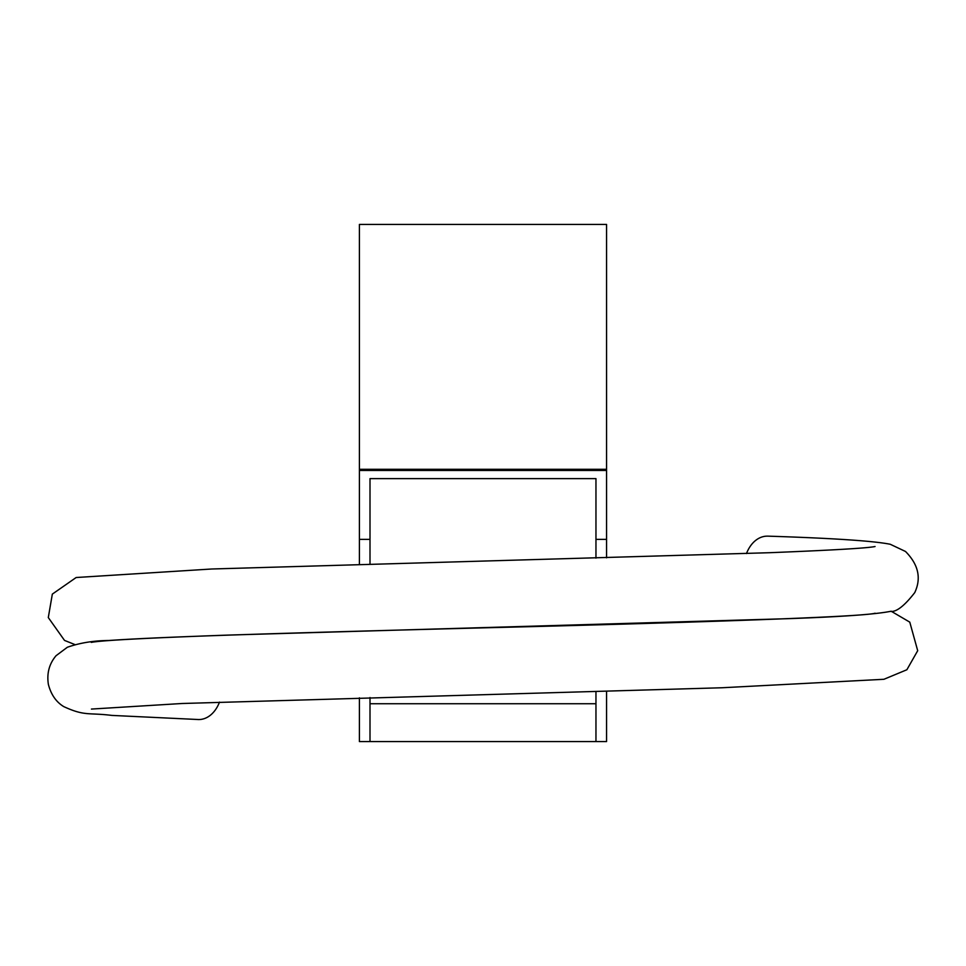 <?xml version="1.0" encoding="UTF-8"?>
<svg xmlns="http://www.w3.org/2000/svg" width="966" height="966" viewBox="0 0 966 966"><rect width="100%" height="100%" fill="white"/><g stroke="black" fill="none" stroke-linecap="round" stroke-linejoin="round"><path stroke-width="1.45" d="M370.002 697.537L370.002 741.586L359.412 741.586L359.412 697.826M595.962 558.119L595.962 478.629L370.002 478.629L370.002 564.168M606.551 691.197L606.551 741.586L595.962 741.586L595.962 691.487M359.412 564.458L359.412 539.354L370.002 539.354M595.962 539.354L606.551 539.354L606.551 469.307L359.412 469.307L359.412 539.354M359.412 224.414L359.412 470.442L606.551 470.442L606.551 224.414L359.412 224.414M606.551 539.354L606.551 557.829M370.002 741.586L595.962 741.586M91.275 642.39C101.019 640.434 146.796 637.995 228.592 635.073L786.505 618.723C840.299 616.863 874.882 614.412 890.29 611.393C896.146 612.323 904.309 606.056 914.766 592.581C921.492 578.175 918.4 564.482 905.492 551.465L890.254 544.269C873.53 540.924 832.704 538.219 767.765 536.142A33.327 23.57 90 0 0 767.185 536.154A33.327 23.57 90 0 0 746.489 553.542M219.499 702.113A33.327 23.57 90 0 1 198.102 719.537A33.327 23.57 90 0 1 197.523 719.513M370.002 703.743L595.962 703.743M875.051 546.527C867.371 548.145 832.076 550.209 769.165 552.721L211.759 568.998L76.145 577.523L52.333 594.114L48.3 617.564L64.517 640.41L74.853 644.551M91.432 709.068L182.043 703.502L722.037 687.756L883.914 679.291L906.869 669.752L917.7 650.698L909.779 622.14L891.099 611.188M198.09 719.513L111.814 715.408C88.304 712.485 84.948 716.386 63.72 706.593C56.137 701.968 51.017 694.566 48.372 684.363C46.67 673.399 49.218 663.847 56.028 655.733L67.33 647.268C79.912 642.861 93.787 640.603 108.965 640.494C169.086 636.208 323.248 632.054 483.58 627.84C678.482 623.046 864.522 616.924 875.087 613.217"/></g></svg>
